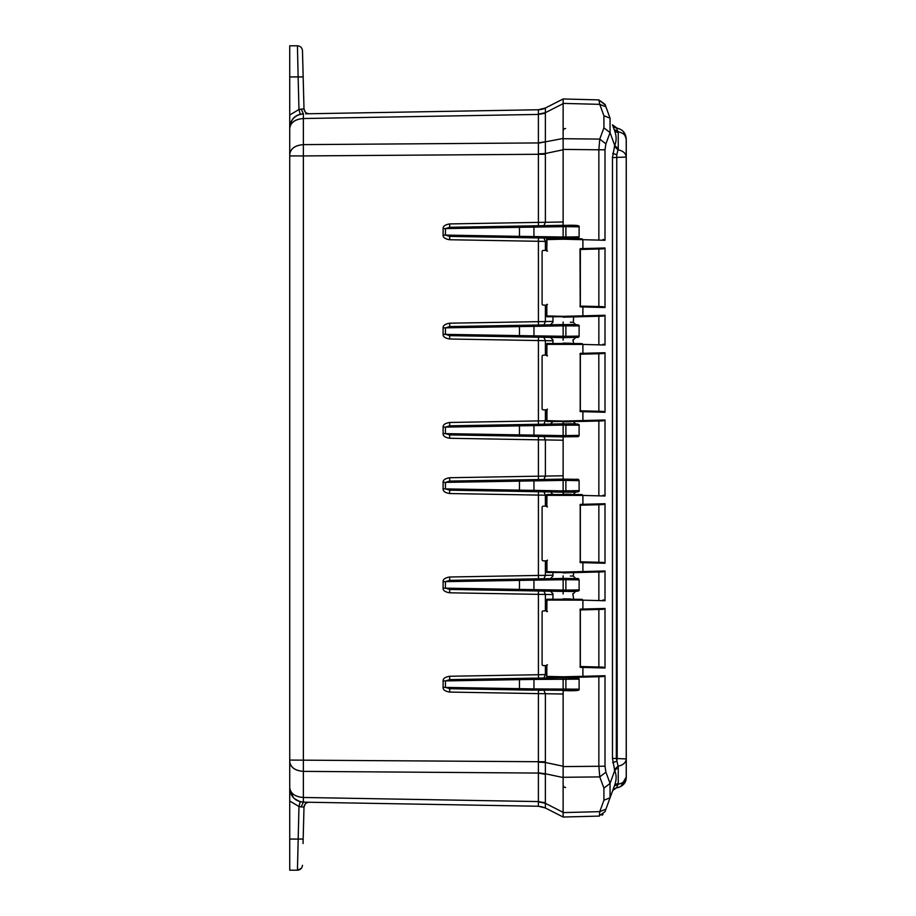 <?xml version="1.0" encoding="UTF-8"?>
<svg xmlns="http://www.w3.org/2000/svg" width="916" height="916" viewBox="0 0 916 916"><rect width="100%" height="100%" fill="white"/><g stroke="black" fill="none" stroke-linecap="round" stroke-linejoin="round"><path stroke-width="1.37" d="M303.368 831.293L303.23 836.548M565.309 238.32L563.134 238.355L563.134 225.313L449.687 227.294L445.428 228.622L445.428 235.057L449.687 236.374L520.322 237.61L449.687 236.374L449.687 239.74C445.119 238.973 442.92 237.416 443.104 235.057L443.104 228.622C442.92 226.263 445.107 224.706 449.687 223.928L538.413 222.382L538.413 225.748L542.421 225.679M577.08 238.114L542.066 237.988M563.134 322.054C549.772 322.352 549.772 322.352 563.134 322.054C576.496 322.352 576.496 322.352 563.134 322.054L563.134 324.585L449.687 326.565L445.428 327.882L445.428 334.317L449.687 335.645L520.322 336.87L519.452 335.611L533.948 335.851L533.948 326.348L563.134 325.844L563.134 324.585L566.019 324.63L563.157 324.585M565.309 337.58L542.032 337.248M577.08 337.374L449.687 335.645L449.687 339C445.119 338.244 442.92 336.676 443.104 334.317L443.104 327.882C442.92 325.535 445.107 323.966 449.687 323.199L538.413 321.653L538.413 325.008L542.421 324.94M563.134 421.326L563.134 423.845L449.687 425.825L445.428 427.142L445.428 433.589L449.687 434.905L520.322 436.142L519.452 434.871L533.948 435.111L533.948 425.619L563.134 425.104L563.134 423.845L566.019 423.902L563.157 423.845M577.08 436.646L542.066 436.52M520.322 436.142L533.948 436.371L533.948 435.111L563.134 435.627L563.134 425.104L565.893 425.161L565.882 436.84C579.542 436.428 578.408 437.287 579.107 435.363L579.107 425.368L579.107 435.363L577.87 436.623A1.26 1.26 0 0 0 579.107 435.363L563.134 435.627L563.134 436.886L449.687 434.905L449.687 438.272C445.119 437.505 442.92 435.947 443.104 433.589L443.104 427.142C442.92 424.795 445.107 423.238 449.687 422.459L538.413 420.913L538.413 424.28L542.421 424.211M449.687 477.728L449.687 481.095L453.592 481.026L449.687 481.095L445.428 482.411L445.428 488.858L449.687 490.175L449.687 493.541C445.119 492.774 442.92 491.216 443.104 488.858L443.104 482.411C442.92 480.064 445.107 478.495 449.687 477.728L538.413 476.183L538.413 479.549L542.49 479.48M449.687 577L449.687 580.355L453.592 580.286L449.687 580.355L445.428 581.683L445.428 588.118L449.687 589.435L449.687 592.801C445.119 592.045 442.92 590.477 443.104 588.118L443.104 581.683C442.92 579.324 445.107 577.767 449.687 577L538.413 575.443L538.413 578.809L542.49 578.74M541.791 690.309L538.413 690.252L538.413 693.618L449.687 692.072L449.687 688.706L520.322 689.931L519.452 688.672L519.452 679.649L443.104 680.943C442.92 678.596 445.107 677.027 449.687 676.26L449.687 679.626L453.592 679.558L449.687 679.626L445.428 680.943L445.428 687.378L449.687 688.706L520.311 689.931M545.409 108.008L563.134 98.962L563.134 149.4L563.134 138.705L599.762 139.095L598.858 149.789L563.134 149.4L563.134 225.313L565.882 225.37L564.37 225.336M538.264 109.897L545.375 108.008L545.386 222.29L538.413 222.382L538.39 109.748L545.375 108.008L563.134 98.962L598.858 99.901L599.762 104.355L598.858 99.901L605.247 104.985M538.402 772.818L545.375 773.78L545.375 807.992L538.39 806.252L538.39 762.123L538.413 693.618L545.386 693.71L545.375 773.78L563.134 777.535L563.134 817.038L545.409 807.992M563.134 770.379L563.134 777.295L563.134 770.379M572.489 322.26L570.347 322.214M572.844 339.939L573.645 343.363L573.038 343.351M563.134 340.145C576.496 339.859 576.496 339.859 563.134 340.145C549.772 339.859 549.772 339.859 563.134 340.145L563.134 325.844L579.095 325.913M566.077 492.098L563.134 492.155L563.134 479.114L577.538 479.366M563.134 575.855C549.772 576.141 549.772 576.141 563.134 575.855C576.496 576.141 576.496 576.141 563.134 575.855L563.134 578.374L567.531 578.454M572.489 576.061L570.347 576.015M566.077 591.37L563.134 591.415L563.134 578.374L577.538 578.626M572.844 593.728L573.645 599.098L573.038 599.075M563.134 593.946C576.496 593.648 576.496 593.648 563.134 593.946C549.772 593.648 549.772 593.648 563.134 593.946L563.134 591.415L566.592 591.358L560.81 591.381L577.87 591.163L579.107 589.904L565.893 590.11L565.882 591.37L563.134 591.415L565.882 591.37C575.672 591.713 580.08 591.221 579.107 589.904L577.87 591.163L579.107 589.904L579.107 579.897L565.893 579.691L565.893 590.11L533.948 589.652L533.948 580.149L565.893 579.691L565.882 578.431C578.523 579.164 578.156 577.435 579.107 579.897L577.87 578.637M564.428 690.664L565.882 690.63L563.134 690.687L563.134 677.645L577.538 677.897M568.401 677.737L565.882 677.691C578.523 678.424 578.156 676.706 579.107 679.168L579.107 689.164L533.948 688.912L533.948 679.42L579.107 679.168L577.87 677.897M449.687 490.175L520.322 491.411L519.452 490.14L519.452 481.129L563.134 480.373L579.107 480.637L579.107 490.632L565.893 490.839L565.882 492.11L577.87 491.892L579.107 490.632L577.939 491.892L579.107 490.632C580.08 491.961 575.672 492.453 565.882 492.11L563.134 492.155L563.134 494.674M577.217 424.097L565.882 423.89L565.893 425.161L579.095 425.184M558.668 337.546L533.948 337.111L533.948 335.851L565.893 336.309L565.882 337.569C579.542 337.157 578.408 338.027 579.107 336.103L565.893 336.309L565.882 324.63C575.66 324.253 580.068 324.745 579.107 326.096L579.107 336.103L577.87 337.363A1.26 1.26 0 0 0 579.107 336.103L579.107 326.096L577.87 324.837L565.996 324.63M558.668 238.274L533.948 237.851L533.948 236.58L565.893 237.049L565.882 238.309C579.542 237.897 578.408 238.767 579.107 236.832L565.893 237.049L565.893 226.63L579.107 226.836L579.107 236.832L577.87 238.103A1.26 1.26 0 0 0 579.107 236.832L579.095 226.653M566.248 225.37L568.584 225.416M577.217 225.565L565.882 225.37C575.66 224.993 580.068 225.485 579.107 226.836L577.939 225.576M449.687 692.072C445.119 691.305 442.92 689.748 443.104 687.378L533.948 688.912L533.948 690.172L520.322 689.931L577.756 690.424M453.592 679.558L533.948 678.149L533.948 679.42L519.452 679.649L520.322 678.39L453.592 679.558L565.882 677.691L565.882 690.63C575.672 690.985 580.08 690.492 579.107 689.164L577.87 690.424M561.027 677.68L567.531 677.726M568.401 578.477L563.134 578.374L563.134 578.958M563.569 492.144L566.225 492.098M577.87 479.377L579.107 480.637C578.156 478.175 578.523 479.892 565.882 479.16L565.893 490.839L563.134 490.896L533.948 490.381L533.948 479.629L563.145 479.114M568.092 436.795L569.145 436.783M563.134 337.042L563.122 337.626L568.779 337.523M577.217 324.825L577.939 324.848M581.168 238.824L568.756 238.263M568.046 492.064L566.248 492.098M568.046 591.335L566.248 591.358M563.569 591.415L566.225 591.37M568.046 690.595L566.248 690.63M443.104 228.622L519.452 227.328L520.322 226.069L533.948 225.828L533.948 236.58L519.452 236.351L519.452 227.328L565.893 226.63L565.882 225.37M565.882 690.63L563.134 690.687L563.134 694.019L545.386 693.71L543.921 690.343M551.787 591.221L550.711 591.198L551.787 591.221M449.687 589.435L563.134 591.415L563.134 590.831M443.104 588.118L533.948 589.652L533.948 590.912L520.322 590.671L519.452 589.412L519.452 580.389L533.948 580.149L533.948 578.889L566.054 578.431M453.592 580.286L533.948 578.889L453.592 580.286L520.322 579.13L519.452 580.389L443.104 581.683M561.027 578.42L565.882 578.431M551.787 491.961L550.711 491.938L551.787 491.961M443.104 488.858L533.948 490.381L533.948 491.64L520.322 491.411L563.134 492.155L563.134 491.571M453.592 481.026L533.948 479.629L453.592 481.026L520.322 479.858L519.452 481.129L443.104 482.411M538.413 436.451L538.413 439.817L545.386 439.909L545.386 476.091L563.134 475.77L563.134 479.114L563.134 439.245M563.134 436.886L563.134 440.23L545.386 439.909L543.921 436.554M443.104 427.142L533.948 425.619L533.948 424.36L520.322 424.589L519.452 425.86L519.452 434.871L443.104 433.589M554.077 424.005L557.18 423.948M550.699 424.062L551.81 424.039M577.939 424.108L579.107 425.368C580.068 424.016 575.66 423.524 565.882 423.89L565.996 423.902M443.104 327.882L533.948 326.348L533.948 325.088L520.322 325.329L519.452 326.588L519.452 335.611L443.104 334.317M554.077 324.745L557.18 324.688M550.699 324.802L551.81 324.779M560.81 324.619L566.008 324.63M582.118 238.858L582.897 239.694L563.134 239.202L563.134 238.355L520.322 237.61L519.452 236.351L443.104 235.057M543.921 225.657L545.386 222.29L563.134 221.981L563.134 225.313M538.402 114.168L545.375 112.691L563.134 103.645L563.134 98.962L545.375 108.008L538.413 109.748L305.612 113.813M563.134 103.645L563.134 138.465L538.402 143.182M563.134 221.981L563.134 138.465M563.134 475.77L563.134 440.23M563.134 777.535L563.134 694.019M547.413 677.233L563.134 677.645L603.129 676.592L598.858 676.706L598.858 766.211L599.762 776.905L563.134 777.295L563.134 817.038L563.134 812.355L545.375 803.309L538.402 801.832M520.311 226.069L449.687 227.294L449.687 223.928M542.49 678L538.413 678.08L538.413 594.347L545.386 594.45L545.386 610.846M545.386 665.611L545.386 674.611L449.687 676.26M449.687 592.801L538.413 594.347L538.413 590.992L541.791 591.049M545.386 560.878L545.386 575.351L538.413 575.443L538.413 495.087L545.386 495.178L545.386 506.113M449.687 493.541L538.413 495.087L538.413 491.72L541.791 491.778M543.921 479.446L545.386 476.091L538.413 476.183L538.413 439.817L449.687 438.272M545.386 409.887L545.386 420.822L538.413 420.913L538.413 340.557L545.386 340.649L545.386 355.122M520.311 325.329L449.687 326.565L449.687 323.199M545.386 305.154L545.386 321.55L538.413 321.653L538.413 241.286L545.386 241.389L545.386 250.389M545.238 807.923L540.715 806.469M538.39 762.123L545.375 762.49L563.134 766.234M449.687 425.825L449.687 422.459M563.134 149.766L545.375 153.51L538.39 153.877M309.127 113.744L309.139 113.744C306.081 113.504 304.375 111.867 303.998 108.832C304.398 111.844 306.104 113.481 309.139 113.744L309.07 113.744M538.413 806.252L303.368 802.153C295.067 801.225 290.521 796.599 289.731 788.275L289.731 114.992L298.971 109.508L303.998 108.832L302.486 51.067M545.386 108.008L538.413 109.748A15.984 15.984 0 0 0 545.386 108.008L540.715 109.531M300.963 801.901L305.612 802.187M308.784 802.244L309.139 802.256C306.081 802.496 304.375 804.133 303.998 807.168C304.398 804.156 306.104 802.519 309.139 802.256L309.07 802.256M303.047 843.544L303.998 807.168L298.971 806.492L289.731 801.008L289.731 788.275L289.731 839.067L303.162 839.067L303.711 818.286M290.784 122.435L289.731 127.702L289.731 76.933L298.124 76.933L298.971 109.508L300.208 114.271C293.91 115.943 290.418 120.431 289.731 127.725C290.521 119.401 295.067 114.775 303.368 113.847L300.849 114.122M302.463 50.483L303.998 108.821L303.162 76.933L298.124 76.933L297.437 45.8C300.437 46.086 302.12 47.724 302.475 50.712L302.475 50.712M294.597 798.832L300.208 801.729L298.971 806.492L297.437 870.2L301.33 868.357M297.505 866.765L297.437 870.2C300.437 869.914 302.12 868.276 302.475 865.288C302.12 868.276 300.437 869.914 297.437 870.2L289.731 870.2L297.437 870.2M303.23 79.452L302.978 69.937M289.731 76.933L289.731 45.8L297.437 45.8M292.387 119.561L294.357 117.385M298.066 115.004L299.2 114.569M289.731 127.656L289.731 127.725C290.578 119.469 295.124 114.843 303.368 113.847L301.124 108.981M301.124 807.019L303.368 802.153L303.368 144.625C295.067 145.289 290.521 148.564 289.731 154.438L289.731 155.926L303.368 155.926L545.386 154.231M545.386 761.768L289.731 760.074L289.731 787.657C290.521 793.542 295.067 796.817 303.368 797.47L538.413 801.58L545.386 802.805M299.2 801.431L296.234 800.034M292.685 796.828L290.67 793.29M289.731 870.2L289.731 839.067M289.742 788.756L293.303 797.561M586.687 248.488L586.687 249.301L586.687 248.488M586.687 353.21L586.687 354.034L586.687 353.21M563.134 779.779L563.134 778.302L563.134 779.779M563.134 784.222L563.134 784.966L563.134 784.222M563.134 131.034L563.134 131.778L563.134 131.034A2.519 2.519 0 0 1 565.584 128.515M565.584 787.485A2.519 2.519 0 0 1 563.134 784.966M563.134 131.778L563.134 131.011L563.134 131.778M563.134 777.295L563.134 774.318M563.134 145.587L563.134 138.705M547.436 664.844L546.841 664.833L546.841 676.397L563.134 676.798L563.134 678.229M563.134 690.687L563.134 766.6L605.007 766.211L605.911 772.142L599.762 776.905L603.919 788.149L603.919 800.24L599.762 811.645L599.362 816.064M564.05 343.111L571.286 343.305M546.646 355.087L542.764 355.202L542.1 356.026L542.1 408.983L542.764 409.807L546.646 409.921M581.168 343.557L547.413 343.5M571.286 421.704L564.05 421.887M547.413 421.497L581.168 421.44M564.05 494.113L571.286 494.296M546.646 506.079L542.764 506.193L542.1 507.017L542.1 559.974L542.764 560.798L546.646 560.913M581.168 494.56L547.413 494.503M575.786 578.603L573.313 576.072L573.645 572.637L573.038 572.649M571.286 572.695L564.05 572.889M547.413 572.5L581.007 572.443M564.05 598.846L571.286 599.03M546.646 610.812L542.764 610.926L542.1 611.751L542.1 664.707L542.764 665.531L546.646 665.646M581.168 599.293L547.413 599.236M546.646 250.354L542.764 250.469L542.1 251.293L542.1 304.249L542.764 305.074L546.646 305.188M547.413 316.764L581.007 316.707M565.504 238.32L547.413 238.767M575.786 324.802L573.313 322.283L573.645 316.902L573.038 316.925M571.286 316.97L564.05 317.154M581.992 410.837L603.129 411.399L580.011 410.792L580.206 411.616L580.011 410.792L582.897 411.685L580.206 411.616L580.206 353.381L580.011 354.206L603.129 353.61L581.912 354.16M582.118 343.592L582.897 344.427L546.841 344.336L546.955 343.511L546.841 355.9L546.955 355.076L542.913 355.179M547.436 355.889L546.955 355.076M547.436 409.108L546.955 409.921L542.913 409.818M563.134 421.91L563.134 421.074L546.841 420.662L546.955 421.486L546.955 409.921M547.436 304.375L546.841 304.364L546.841 315.928L563.134 316.341L605.007 315.264L605.007 345.011L582.897 344.427L582.897 353.313L580.206 353.381L580.011 354.206L582.118 354.16L582.897 353.313L605.007 352.74L603.129 353.61L582.118 354.16M563.134 343.935L563.134 343.088M563.134 421.074L582.897 420.57L582.118 421.417L603.129 420.868L605.007 419.997L605.007 496.003L603.129 495.132M581.992 561.84L603.129 562.39L580.011 561.794L580.206 562.619L580.011 561.794L582.118 561.84L582.897 562.687L580.206 562.619L580.206 504.384L580.011 505.208L603.129 504.601L598.858 504.716L598.858 562.287M582.118 494.583L582.897 495.43L546.841 495.338L546.955 494.514L546.841 506.903L546.955 506.079L542.913 506.182M547.436 506.892L546.955 506.079M547.436 560.111L546.955 560.924L542.913 560.821M563.134 572.065L582.897 571.573L582.118 572.408L563.134 572.912L563.134 572.065L546.841 571.664L546.955 572.489L546.955 560.924M605.007 496.003L582.897 495.43L582.897 504.315L580.206 504.384L580.011 505.208L582.897 504.315L605.007 503.731L603.129 504.601L582.118 505.151M563.134 494.926L563.134 494.09M582.061 666.573L603.129 667.123L580.011 666.527L580.206 667.352L580.011 666.527M582.118 666.573L582.897 667.42L580.206 667.352L580.206 609.117L580.011 609.942L603.129 609.335L581.912 609.896M582.118 599.316L582.897 600.163L546.841 600.072L546.955 599.247L546.841 611.636L546.955 610.812L542.913 610.915M547.436 611.625L546.955 610.812M546.955 665.657L546.841 664.833L546.955 665.657L542.913 665.554M546.841 676.397L546.955 677.222L546.841 676.397M605.007 503.731L605.007 563.26L582.897 562.687L582.897 571.573L605.007 570.989L605.007 600.736L582.897 600.163L582.897 609.048L580.206 609.117L580.011 609.942L582.897 609.048L605.007 608.464L603.129 609.335L582.118 609.884M563.134 599.659L563.134 598.824M563.134 676.798L582.897 676.306L582.118 677.142L566.054 677.691M598.858 676.706L581.007 677.176M565.481 238.32L546.955 238.778L546.841 251.167L546.955 250.343L542.913 250.446M546.955 238.778L546.841 239.603L563.134 239.202M547.436 251.156L546.955 250.343M546.955 305.188L546.841 304.364L546.955 305.188L542.913 305.085M546.841 315.928L546.955 316.753L546.841 315.928M563.134 316.341L563.134 317.176L582.118 316.684L582.897 315.837L582.897 306.952L580.206 306.883L580.011 249.473L603.129 248.877L598.858 248.98L598.812 248.167M563.134 817.038L598.858 816.099L605.007 811.668L610.056 797.79L610.056 783.398L610.067 797.779L614.716 784.978C616.582 779.791 616.582 775.005 614.716 770.596L612.472 758.414L612.472 157.586L614.716 145.404L610.056 132.602L610.067 118.221L610.056 132.602L605.911 143.858L605.007 149.789L605.007 240.278L582.897 239.694L582.897 248.579L580.206 248.648L580.011 249.473L582.118 249.427L582.897 248.579L605.007 248.007L603.129 248.877L580.011 249.473M580.011 306.059L580.206 306.883L580.011 306.059L582.897 306.952L605.007 307.536L603.129 306.665L582.118 306.116M582.061 306.116L603.129 306.665M605.007 315.264L603.129 316.135L582.118 316.684M605.007 345.011L603.129 344.141M605.007 352.74L605.007 412.269L603.129 411.399M605.007 563.26L603.129 562.39M605.007 570.989L603.129 571.859L582.118 572.408M605.007 600.736L603.129 599.865M605.007 608.464L605.007 667.993L603.129 667.123M605.007 667.993L582.897 667.42L582.897 676.306L605.007 675.722L603.129 676.592L582.118 677.142M605.007 240.278L603.129 239.408M563.134 103.394L599.762 104.355L605.911 106.817L610.056 118.21L605.007 104.332L598.858 99.901L605.007 104.332M602.064 815.194L603.014 814.519M616.331 128.068L613.789 126.809L617.201 128.229L612.472 124.828L616.766 128.526L618.254 132.751L618.254 148.873L614.716 145.404C616.582 140.995 616.582 136.209 614.716 131.022L612.483 124.885M618.254 148.873L616.766 154.712L617.201 758.54L612.472 758.414M612.69 153.396L616.766 154.712L616.331 758.425L618.254 767.127L618.254 783.249L617.991 784.268L614.338 786.02L614.716 784.978L618.254 783.249M612.69 762.604L616.766 761.288L617.201 758.54L626.235 758.94L626.235 777.008C625.697 782.997 622.674 786.581 617.201 787.771L617.201 787.771C623.338 786.088 626.349 782.504 626.235 777.02L626.235 758.94C625.88 762.719 623.132 765.135 617.991 766.2L614.338 769.68M612.472 157.586L626.235 157.06L626.235 138.992L623.624 131.904M626.235 758.94L626.235 157.06C625.88 153.281 623.132 150.865 617.991 149.8L614.338 146.32M612.472 124.828L612.724 125.538M613.663 128.114L614.109 129.339M614.155 129.454L617.991 131.732L618.254 132.763L614.854 131.297M612.69 125.423L617.201 128.229C622.685 129.431 625.697 133.015 626.235 138.992L626.235 148.289M620.865 786.42L626.235 777.008C625.88 780.787 623.132 783.203 617.991 784.268L616.766 787.474L612.69 790.577L614.338 786.02M612.701 790.519L616.331 787.932L614.006 788.997M613.938 789.054L612.472 791.172M613.777 789.203L616.079 787.978M603.919 788.149L610.056 783.398L614.716 770.596L618.254 767.127M617.407 787.737L619.869 786.936M538.413 237.92L538.413 241.286L449.687 239.74M538.413 337.191L538.413 340.557L449.687 339M579.107 226.836L577.87 225.576M565.882 436.84L563.157 436.886L565.882 436.84M579.107 425.368L577.87 424.108M579.107 326.096L577.87 324.837M546.646 674.588L545.386 674.611L543.921 677.977M552.955 594.576L545.386 594.45L543.921 591.083M552.955 575.214L545.386 575.351L543.921 578.717M546.646 495.201L545.386 495.178L543.921 491.823M546.646 420.799L545.386 420.822L543.921 424.177M552.955 340.786L545.386 340.649L543.921 337.283M552.955 321.424L545.386 321.55L543.921 324.917M546.646 241.412L545.386 241.389L543.921 238.023M545.386 774.306L538.413 773.07L303.368 771.375C295.124 770.665 290.578 767.402 289.731 761.562C290.521 767.436 295.067 770.711 303.368 771.375M443.104 687.378L443.104 680.943M545.386 141.705L538.413 142.93L303.368 144.625L303.368 118.53L538.413 114.42L545.386 113.195M303.368 118.53C295.067 119.183 290.521 122.458 289.731 128.343C290.578 122.504 295.124 119.229 303.368 118.53L303.368 113.847C295.124 114.843 290.578 119.469 289.731 127.725C290.154 120.855 293.647 116.366 300.208 114.271L301.604 113.985M289.731 154.438C290.578 148.598 295.124 145.335 303.368 144.625M597.278 353.759L597.278 352.935M597.278 249.026L597.278 248.202M598.858 411.284L598.812 352.9M588.324 248.442L588.324 249.255M588.324 353.175L588.324 353.988M592.286 353.885L592.286 353.072M592.286 249.152L592.286 248.339M593.82 353.851L593.82 353.026M593.82 249.118L593.82 248.293M563.134 148.816L563.134 141.682A2.519 1.786 0 0 1 563.134 141.682M598.858 316.249L598.858 344.027M598.858 420.971L598.858 495.029M598.858 571.973L598.858 599.751M598.858 609.449L598.858 667.02M605.007 149.789L598.858 149.789L598.858 239.294M598.858 248.98L598.858 306.551M599.762 104.355L603.919 115.759L603.919 127.851L599.762 139.095L605.911 143.858M605.911 809.183L599.762 811.645L563.134 812.607M599.762 811.645L600.186 810.477M610.056 797.779L603.919 800.24M610.056 132.602L603.919 127.851M603.919 115.759L610.067 118.221M605.007 412.269L582.897 411.685L582.897 420.57L605.007 419.997M605.007 675.722L605.007 766.211M605.911 772.142L610.056 783.398M605.007 248.007L605.007 307.536M598.858 816.099L605.007 811.668M625.811 136.908L626.235 138.992C625.88 135.213 623.132 132.797 617.991 131.732M575.775 677.863L574.309 677.348M550.47 591.198L552.955 593.717L552.955 599.087M575.74 591.198L573.313 593.717M552.955 572.649L552.955 576.072L550.424 578.603M575.74 491.938L573.313 494.457M575.786 424.062L573.313 421.543M560.81 423.89L566.008 423.902M550.424 337.397L552.955 339.928L552.955 343.351M575.775 337.397L573.313 339.928M569.157 337.512L571.309 337.477M552.955 316.913L552.955 322.283L550.424 324.802M575.775 238.137L574.309 238.652M569.157 238.252L572.157 238.194M563.122 677.645L560.832 677.68L563.122 677.645M550.424 677.863L551.959 677.348M563.134 578.374L560.832 578.42L563.134 578.374M550.47 491.938L552.955 494.457M550.424 424.062L552.955 421.543M560.168 337.569L559.298 337.557M557.684 337.523L556.241 337.5M563.134 337.626L551.775 337.42M554.02 337.466L550.619 337.397M533.948 337.111L520.322 336.87M533.948 237.851L520.322 237.61M560.168 238.309L559.298 238.286M557.684 238.263L554.077 238.194M563.122 238.355L550.596 238.137M551.959 238.652L550.424 238.137M554.02 238.194L550.619 238.137M303.998 108.832L305.177 111.947M305.177 804.053L303.998 807.168L305.28 803.939M300.208 114.271L301.65 113.985M303.894 811.347L303.162 839.067M289.754 789.145L290.429 792.638M290.75 793.508L292.502 796.588M292.616 796.748L293.131 797.378M295.673 799.668L297.356 800.664M598.915 353.713L598.915 352.889M598.915 248.98L598.915 248.167M593.923 248.293L593.923 249.118M593.923 353.026L593.923 353.851M546.646 355.385L546.646 343.821M546.646 421.177L546.646 409.612M580.355 353.862L580.355 411.147M546.646 506.388L546.646 494.823M546.646 572.179L546.646 560.615M580.355 504.853L580.355 562.149M546.646 611.121L546.646 599.556M546.646 676.913L546.646 665.348M580.355 609.587L580.355 666.882M546.646 250.652L546.646 239.087M546.646 316.444L546.646 304.879M580.355 249.129L580.355 306.413M612.896 126.019L613.331 127.187M613.56 127.816L613.892 128.755M613.399 127.404L614.338 129.98M614.029 786.89L612.69 790.577M626.269 777.008L626.269 138.992"/></g></svg>
